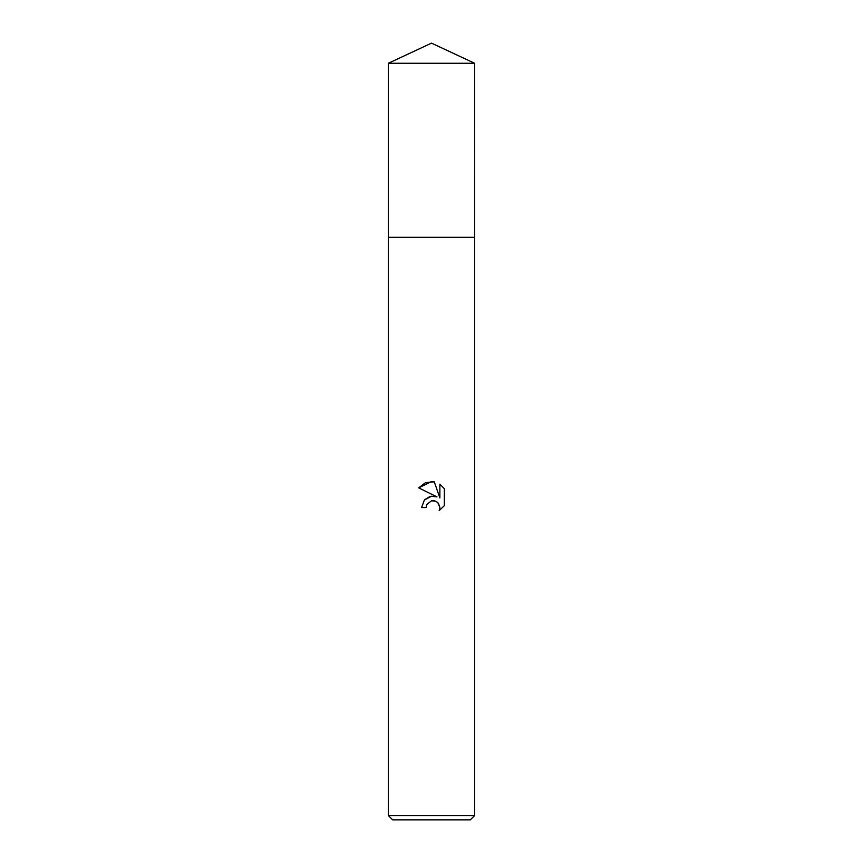 <?xml version="1.0" encoding="UTF-8"?>
<svg xmlns="http://www.w3.org/2000/svg" width="863" height="863" viewBox="0 0 863 863"><rect width="100%" height="100%" fill="white"/><g stroke="black" fill="none" stroke-linecap="round" stroke-linejoin="round"><path stroke-width="1.29" d="M388.35 63.269L474.65 63.269L431.5 43.15L388.35 63.269L388.339 237.325L474.65 237.325L474.65 815.535L388.35 815.535L392.665 819.85L470.335 819.85L474.65 815.535M431.5 500.799L426.84 504.445L426.106 507.563L421.576 507.563L424.391 500.001L431.5 496.225L436.991 496.894L418.684 487.865L431.5 481.543L434.283 481.845L439.871 497.951L439.871 484.154L444.326 488.652L444.326 505.675L439.17 510.605L439.893 507.52L437.875 502.654L435.642 501.155L431.5 500.799L434.51 500.799M426.106 507.563L426.57 505.038M438.393 503.226L439.893 507.52L439.17 510.605L444.326 505.675M436.991 496.894L431.22 496.268M429.86 496.559L424.628 499.742M444.326 488.652L439.871 484.154M434.283 481.845L425.567 482.6L418.684 487.865M388.35 815.535L388.35 237.336L474.661 237.325L474.65 63.269"/></g></svg>
